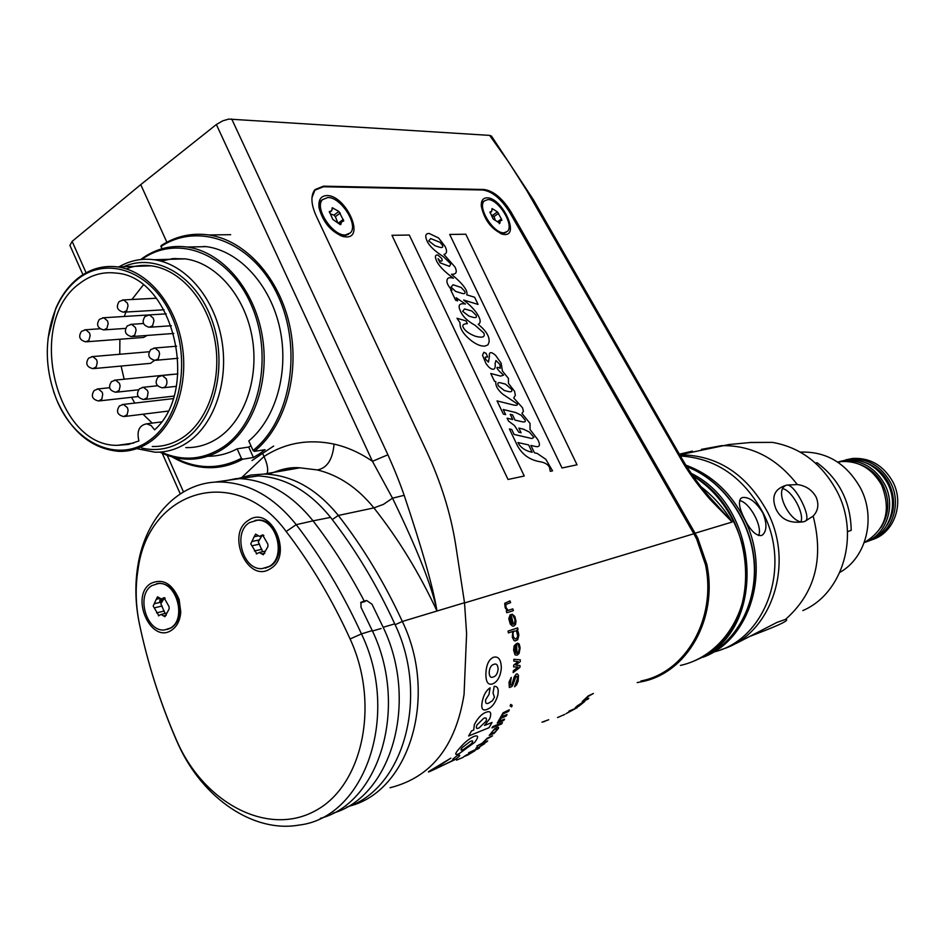 <?xml version="1.0" encoding="UTF-8"?>
<svg xmlns="http://www.w3.org/2000/svg" width="945" height="945" viewBox="0 0 945 945"><rect width="100%" height="100%" fill="white"/><g stroke="black" fill="none" stroke-linecap="round" stroke-linejoin="round"><path stroke-width="1.42" d="M701.107 486.852C713.605 496.468 723.953 508.197 732.162 522.03L695.071 533.216L697.741 538.118L706.801 564.248L705.549 564.909M637.178 682.573L641.773 681.711C687.05 673.1 718.271 618.727 706.801 564.248M695.071 533.216L511.127 212.141C502.575 198.367 493.526 190.819 483.994 189.496L323.462 186.165L314.945 189.614C310.586 195.379 310.964 204.049 316.067 215.649L426.077 450.222C440.89 481.879 450.777 513.513 455.726 545.123L464.515 602.733L466.606 633.634L464.066 694.362C455.773 746.326 431.097 777.451 390.037 787.74M237.88 478.572L250.732 475.087L264.139 474.047C291.934 474.981 316.669 488.789 338.334 515.462C363.01 547.167 384.343 582.498 402.334 621.479C438.551 695.922 409.492 791.319 349.496 806.085M464.515 602.733L436.968 611.025C432.397 587.506 417.584 549.884 392.518 498.192L372.448 461.314L216.358 124.516L222.807 120.818L228.714 119.094L489.628 135.383L508.882 162.41L526.566 190.228L680.79 458.868C687.263 470.622 696.89 484.005 709.671 499.007L732.162 522.03L713.699 501.547C701.993 489.108 691.35 474.697 681.747 458.337L680.79 458.868M216.358 124.516L140.746 184.618L72.127 241.377L69.93 245.393M532.07 199.643L533.37 199.702L491.483 136.092L489.628 135.383M332.262 519.573L338.334 515.462L373.913 507.902C398.294 538.721 419.32 573.095 436.968 611.025C433.436 588.617 422.498 550.037 404.165 495.31C400.018 483.261 394.597 469.759 387.911 454.781L231.679 118.916M404.165 495.31L392.518 498.192L383.446 504.358L373.913 507.902C357.635 487.833 338.794 475.181 317.366 469.937L299.943 467.81C289.052 467.751 278.692 469.901 268.864 474.26M387.911 454.781L372.448 461.314C360.163 452.879 347.37 447.139 334.069 444.103C308.566 438.74 285.213 442.862 264.021 456.494L262.604 453.364L251.996 460.558M174.541 259.166L174.246 258.505M166.863 242.215L140.746 184.618M262.604 453.364L273.684 446.052M204.663 246.409L202.773 246.716M175.782 258.422L174.79 259.166M242.168 477.119L264.021 456.494C267.376 463.995 268.404 469.677 267.116 473.528M183.944 258.906L184.57 258.788M160.792 246.598C199.253 221.095 253.484 242.239 277.948 295.702C302.872 348.823 290.729 420.631 253.071 450.446L254.323 451.379C284.847 426.868 300.12 374.74 289.855 326.391C279.685 278.007 245.452 240.207 208.75 234.951C191.705 232.635 175.841 236.167 161.134 245.57L161.796 248.807M254.323 451.379L265.061 449.69L259.367 453.883L253.437 457.474L242.664 459.223L241.412 458.29L237.148 448.84L248.724 447.044L253.437 457.474M172.025 456.848C183.885 463.865 196.253 467.48 209.128 467.692C220.799 467.799 231.974 464.975 242.664 459.223M171.411 259.249L172.167 258.682M253.071 450.446L248.771 440.961C275.999 418.47 289.3 371.468 279.803 328.163C270.412 284.835 239.569 251.146 206.565 246.645L187.157 247.011M250.968 445.792L248.724 447.044M174.081 457.392C196.714 469.381 219.169 469.677 241.412 458.29M237.148 448.84C227.769 453.813 217.964 456.281 207.746 456.258M159.799 452.112C168.907 456.624 178.262 458.998 187.878 459.223C200.765 459.424 212.885 455.714 224.225 448.107C254.063 428.026 270.435 379.902 261.93 334.081C253.567 288.225 221.614 251.713 187.24 247.035C170.277 244.861 154.732 249.043 140.592 259.568M161.028 452.017C182.479 461.562 203.116 459.955 222.949 447.162C259.91 422.758 273.837 355.202 251.075 304.444C228.844 253.331 177.199 233.51 141.821 259.45M160.945 261.139L172.9 258.611L185.196 258.871C215.838 262.84 244.33 295.206 251.902 335.947C259.591 376.665 245.18 419.592 218.649 437.618C208.42 444.54 197.458 447.871 185.787 447.611M137.072 448.71L154.968 452.194C166.745 452.466 177.79 449.088 188.114 442.047C214.846 423.703 229.316 379.937 221.473 338.393C213.747 296.825 184.913 263.797 154 259.733C141.608 258.15 129.926 260.525 118.975 266.844M141.655 448.036C156.929 451.545 171.317 448.745 184.83 439.638C215.224 419.001 228.088 364.546 212.023 320.331C196.312 275.916 155.842 252.291 123.7 266.703M126.24 268.852C134.308 265.722 142.683 264.718 151.33 265.828C180.365 269.549 207.463 300.498 214.763 339.515C222.193 378.484 208.691 419.639 183.613 436.933C173.868 443.618 163.414 446.808 152.263 446.501M53.499 391.301L56.629 399.747C70.922 431.664 91.641 448.863 118.798 451.344C130.044 451.675 140.581 448.438 150.409 441.622C175.687 424.021 189.224 382.004 181.641 342.184C174.187 302.329 146.758 270.707 117.452 266.892C103.04 265.143 89.881 268.923 77.962 278.232C68.501 285.851 61.047 296.057 55.613 308.861L48.053 338.345M77.537 279.342C68.194 286.855 60.846 296.931 55.483 309.57C44.261 338.676 44.592 368.597 56.487 399.322C73.757 442.992 117.629 463.771 149.05 440.642C180.542 419.131 191.658 359.632 171.458 315.642C151.732 271.31 107.128 255.209 77.537 279.342M138.903 440.961L128.307 444.457L117.334 445.343C54.881 446.489 25.869 321.678 79.439 283.642C90.507 275.03 102.71 271.51 116.07 273.093C172.651 276.412 200.612 389.127 154.614 429.845L151.105 425.557L146.629 423.832C139.175 425.297 136.6 431.003 138.903 440.961M143.262 285.024L131.922 299.482M125.898 312.051L124.338 316.457M119.897 339.243L119.755 354.269M121.102 366.058L124.161 379.228M131.497 397.29L134.804 403.078M142.99 414.205L152.228 423.112M171.695 374.444L173.183 374.374M147.089 335.44L143.616 337.448L86.834 341.759M154.46 360.352L150.574 363.329L94.016 368.562M160.402 314.224L161.394 314.153M680.412 455.998C715.908 458.195 743.42 477.107 762.969 512.733C792.064 567.685 765.131 640.344 713.534 652.05M762.769 512.804C766.974 523.058 766.997 530.369 762.816 534.728L761.339 535.543C755.752 535.886 750.07 530.169 744.282 518.368C739.344 508.54 738.21 501.866 740.88 498.358L742.451 497.519C749.22 496.775 755.988 501.866 762.769 512.804M685.822 465.164C710.983 474.331 730.402 492.085 744.069 518.439C771.451 570.733 750.165 639.942 703.174 657.188M739.592 500.614C749.515 502.031 762.946 526.66 758.611 535.567M286.158 531.468C235.813 462.436 147.881 489.947 138.017 569.729C135.159 587.53 135.655 605.721 139.506 624.291C147.881 663.874 160.107 702.265 176.183 739.451L178.31 744.176C206.081 804.254 268.758 836.715 315.583 810.633C362.809 785.484 380.162 704.001 350.111 638.974C332.097 599.473 310.775 563.633 286.158 531.468L296.246 524.664C273.707 496.621 248.086 482.387 219.394 481.974C178.841 481.808 145.294 517.754 137.828 565.819C134.781 584.801 135.312 604.174 139.423 623.96C147.892 664.051 160.272 702.926 176.561 740.596L178.818 745.593C203.057 798.419 253.626 833.254 299.175 825.056C364.971 817.555 400.692 714.952 361.451 633.894C343.082 593.732 321.347 557.326 296.246 524.664L313.055 520.849C291.686 494.27 267.293 480.202 239.876 478.619L214.361 482.174M171.506 630.256C150.692 644.514 129.524 595.787 150.987 583.36C162.871 578.116 172.25 583.49 179.125 599.484L180.767 612.017C180.105 620.475 177.022 626.559 171.506 630.256M270.341 568.725C294.119 555.436 270.908 504.157 248.57 520.27C225.394 533.748 247.838 584.081 270.341 568.725M320.308 818.37C380.233 802.777 408.712 706.151 372.247 630.575L360.99 607.281L360.99 602.272L364.262 601.103C349.048 572.091 331.978 545.336 313.055 520.849L330.573 517.387C355.296 549.222 376.677 584.719 394.726 623.865C429.821 696.359 403.739 789.418 346.402 807.278M364.262 601.103L366.565 600.477L371.976 604.186L383.162 627.291L394.726 623.865M333.112 813.149C391.75 796.269 418.954 701.355 383.162 627.291M234.431 478.961L258.174 475.914C285.331 477.449 309.452 491.27 330.573 517.387M176.774 596.212L179.089 600.866L179.786 608.899M159.634 602.473L160.154 598.728M360.636 602.721L364.628 601.67M255.032 520.423L258.245 520.045C277.546 518.675 287.41 556.9 270.14 566.209L265.368 568.134M257.406 520.222L249.598 522.561C232.375 532.295 242.711 570.437 262.119 568.618L269.301 566.409C286.583 557.089 276.708 518.852 257.406 520.222L258.245 520.045M264.612 551.266L259.249 552.482L263.301 554.75L267.931 546.564L267.884 544.178L262.58 534.882L259.58 536.394L255.599 534.138L254.146 536.784L258.056 535.933M256.827 553.853L250.779 543.907L254.146 536.784M256.331 553.971L259.249 552.482M261.765 535.921L258.257 541.839L262.615 551.726M156.516 583.738L159.303 583.313C167.867 583.667 174.175 589.196 178.239 599.898L179.739 611.38C179.137 618.987 176.349 624.456 171.388 627.787L167.359 629.441M161.701 599.012L161.111 602.107M178.05 599.354L179.515 605.509M161.063 602.119L161.56 599.035M158.441 583.514L151.956 585.581C135.678 594.748 146.31 632.311 164.56 629.949L170.525 628.012C186.886 619.223 176.62 581.529 158.441 583.514L159.303 583.313M166.072 613.175L160.981 614.463L164.938 616.719L169.131 608.958L169.072 606.678L164.017 597.665L161.441 599.047L157.531 596.803L156.268 599.295L159.74 598.457M158.878 615.703L153.184 606.064L156.268 599.295M158.453 615.809L160.981 614.463M164.087 598.398L160.851 603.772L165.056 613.435M800.32 452.147L800.793 452.1C826.509 451.344 846.401 463.31 860.47 487.998C876.346 517.872 866.4 557.633 839.869 572.375M815.488 463.109L817.035 462.696C839.243 479.292 850.63 501.842 851.209 530.346L847.488 531.657M845.799 459.837L852.733 458.431C870.038 457.593 883.374 465.33 892.753 481.643C904.696 503.626 894.029 533.181 872.2 539.642M837.613 462.046L844.298 460.723C861.71 459.884 875.153 467.704 884.614 484.171C896.569 506.26 886.032 535.933 864.226 542.595M840.058 461.408L847.322 459.896C864.699 459.057 878.106 466.842 887.544 483.261C899.605 505.504 888.702 535.39 866.6 541.698M841.593 461.101L850.335 459.081C867.675 458.242 881.047 466.003 890.45 482.352C902.475 504.524 891.607 534.303 869.554 540.611M837.672 462.093L841.239 461.55C858.71 460.711 872.176 468.555 881.661 485.092C891.525 510.619 885.725 529.767 864.25 542.524M866.258 462.944C876.121 466.641 883.646 473.398 888.855 483.202C895.754 498.086 895.104 512.107 886.93 525.243M880.953 527.546C889.292 514.293 889.989 500.118 883.02 485.021C877.728 475.063 870.085 468.236 860.068 464.527M815.996 496.822C819.185 504.264 818.228 510.69 813.149 516.1L805.719 520.872C811.448 516.726 795.052 484.324 787.114 485.068L797.308 484.561C805.612 485.635 811.838 489.723 815.996 496.822M736.12 643.439L777.014 622.377L785.508 619.4C790.138 619.826 780.972 624.444 757.996 633.245L750.661 636.103M749.574 442.52L772.455 442.378C800.462 447.375 821.949 463.652 836.927 491.223C860.293 535.071 842.975 593.531 802.825 610.588M679.727 454.817C717.172 454.994 746.326 473.858 767.198 511.41C795.489 564.897 770.801 635.784 721.094 649.593M785.697 485.446L784.846 485.99C774.049 492.829 792.146 525.29 803.852 521.687C790.221 523.873 780.901 519.573 775.869 508.812C771.214 496.798 774.487 489.014 785.697 485.446L787.114 485.068M688.255 452.915L692.425 451.131L679.361 454.179M703.588 449.584L701.379 449.383L721.59 445.662C751.464 445.119 776.707 458.077 797.308 484.561M805.234 521.215L803.852 521.687M782.921 488.719C791.886 490.561 804.207 512.804 801.053 521.534M640.958 680.979C685.775 672.497 716.747 618.774 705.525 564.827L696.559 538.804L693.831 533.771L509.863 212.637C501.311 198.863 492.25 191.315 482.706 189.992L323.403 186.767L314.886 190.205L311.968 197.659M346.331 236.947C365.349 237.538 345.173 194.871 326.852 195.568C320.768 195.863 318.181 199.95 319.067 207.841C322.954 222.288 331.057 231.879 343.366 236.604L346.331 236.947M504.854 234.537C519.892 235.104 501.382 197.186 487.006 197.836C482.989 197.966 481.076 200.671 481.265 205.975C484.253 219.961 491.483 229.422 502.929 234.336L504.854 234.537M501.807 220.362L501.405 218.992L497.472 221.732M562.015 467.988L577.029 464.798L465.779 234.218L449.702 234.454L562.015 467.988M549.541 467.444L550.285 471.331L552.553 470.846L545.82 459.305L537.162 453.411L534.409 452.797L530.889 445.449L535.26 446.43C539.725 447.446 540.587 445.213 537.859 439.72L530.015 429.467L530.05 423.443L521.947 413.426L523.412 411.24L522.526 407.779L513.714 397.951L515.332 395.376L514.623 391.372L508.493 383.434L508.422 378.39L502.409 371.007L501.157 363.234L495.558 355.296C490.916 351.351 488.86 351.812 489.38 356.69L488.459 362.112L485.718 359.407L485.151 357.163L487.644 356.986L486.084 353.347L483.828 352.296L482.517 355.344L485.848 363.223C488.423 367.227 490.833 369.235 493.066 369.235C494.849 369.365 495.534 367.44 495.109 363.447L495.96 360.541L499.858 364.392L500.295 368.278C495.901 366.329 495.865 367.593 500.188 372.082L503.614 375.082L500.685 376.11L490.75 373.499L494.471 381.26L495.841 381.615C495.345 385.643 497.672 389.848 502.823 394.219L517.34 403.964C517.895 405.499 516.076 405.7 511.883 404.578L497.046 400.904L503.354 414.087L505.669 414.642L503.212 409.504L515.769 412.563L521.108 415.233L524.959 419.852C526.082 421.919 524.664 422.439 520.707 421.435L515.013 420.076L512.521 414.867L510.229 414.312L512.722 419.533L507.111 418.198L508.457 421.009L514.47 425.569L518.793 432.208L521.073 432.739L518.852 428.097L523.412 429.16L529.389 432.078L533.901 437.322L531.917 438.539L514.115 434.452L511.741 429.491L509.426 428.959L515.852 442.414C520.411 453.009 528.113 459.388 538.981 461.55C544.509 462.318 548.029 464.279 549.541 467.444M504.323 390.509L498.358 385.82C497.224 383.174 497.944 382.17 500.519 382.831L505.457 384.107L511.505 389.198C512.556 391.584 511.28 392.305 507.689 391.372L504.323 390.509M532.153 452.301C525.29 450.812 520.553 447.552 517.907 442.532L528.621 444.93L532.153 452.301M456.99 318.264L460.038 322.777C459.66 328.175 463.085 333.868 470.303 339.869C475.831 344.311 480.686 346.378 484.856 346.094L487.927 344.901L489.037 342.102C489.805 336.751 486.202 330.821 478.205 324.3C480.568 323.178 480.781 320.65 478.832 316.729C476.315 311.543 471.26 305.979 463.664 300.037L478.064 304.42L474.626 297.25L466.724 294.816C468.212 290.883 463.144 284.043 451.497 274.274C456.27 274.487 457.427 272.054 454.97 266.998L443.973 254.441C446.973 253.65 447.339 250.945 445.048 246.338L438.586 237.975L429.089 233.439C425.498 233.474 424.837 236.026 427.093 241.081C429.302 245.936 434.724 251.11 443.359 256.638L450.753 263.856L449.501 266.36L440.051 262.816L438.031 258.599L439.496 260.347C441.811 261.871 442.567 261.245 441.764 258.481L437.807 255.008C435.09 254.713 434.712 256.757 436.673 261.127C439.106 266.171 444.682 271.865 453.387 278.208C449.442 277.074 447.316 277.783 446.997 280.346C446.465 282.626 448.119 285.933 451.934 290.269L450.682 289.879L455.655 300.274L457.64 300.864L456.151 297.758L465.389 304.018C459.305 302.943 457.652 305.27 460.416 311.011C462.648 316.433 467.527 321.182 475.063 325.257L483.816 333.03C485.411 337.117 482.564 338.168 475.3 336.207C469.169 333.868 465.129 330.927 463.192 327.372C462.093 325.009 463.487 323.769 467.35 323.651L466.027 320.898L456.99 318.264M468.933 316.091L462.648 311.33L464.574 308.944L471.909 311.035L476.209 315.37C477.06 317.567 475.76 318.134 472.335 317.107L468.933 316.091M464.668 291.308C465.649 293.541 464.621 294.178 461.585 293.233L455.679 291.414L451.084 287.174L453.045 284.752L461.172 287.481L464.668 291.308M434.983 245.724L428.735 240.869L430.684 238.577L440.063 242.333L442.508 245.369C443.37 247.578 442.012 248.074 438.433 246.869L434.983 245.724M409.291 235.045L391.951 235.293L508.02 479.469L524.251 476.02L409.291 235.045M508.115 610.387L512.816 608.899L513.371 610.659L506.827 612.75L506.26 610.978L507.288 610.647L505.197 607.812L504.713 603.3L509.981 600.89L510.631 602.615L505.847 604.493L506.024 607.552L508.115 610.387M432.964 770.08C426.632 773.034 426.868 772.526 433.649 768.58L450.859 758.15L437.393 766.997C433.873 769.23 434.216 769.395 438.421 767.505L451.367 761.127C454.132 759.284 454.616 758.622 452.809 759.13L457.51 755.374C461.184 754.5 460.309 755.929 454.888 759.662L432.964 770.08M459.14 753.661C454.592 755.622 454.569 754.015 459.069 748.842C463.971 742.959 468.897 738.825 473.847 736.427C478.572 734.867 478.843 736.864 474.662 742.392L459.14 753.661M463.357 749.539L471.401 743.739C473.445 740.986 473.067 740.207 470.279 741.412L462.377 747.471C460.262 750.129 460.581 750.814 463.357 749.539M489.037 727.697L468.625 736.001L471.543 730.91L473.705 730.036L474.343 724.661C477.686 718.165 481.501 714.066 485.754 712.376C490.455 710.486 491.802 712.554 489.793 718.578L484.549 725.476L492.061 722.452L489.037 727.697M483.651 718.342L476.93 725.004C475.689 728.276 476.469 729.209 479.292 727.78L485.978 721.248C486.982 718.2 486.202 717.231 483.651 718.342M488.648 703.127L492.487 700.67L494.448 697.174L493.042 693.004L494.188 686.342C497.791 686.176 498.972 689.212 497.731 695.461C495.499 702.82 492.038 707.415 487.348 709.246C482.434 711.42 480.769 708.667 482.363 700.989C483.793 694.61 486.38 690.228 490.112 687.83L488.967 694.516L485.647 699.725C485.222 703.139 486.214 704.273 488.648 703.127M492.64 683.896C487.998 685.349 485.742 681.9 485.884 673.537C486.285 664.807 488.813 659.386 493.491 657.271C498.452 656.007 501.063 659.551 501.346 667.926C500.519 676.431 497.613 681.758 492.64 683.896M493.325 676.951C495.983 676.207 497.578 673.584 498.121 669.095C497.861 664.819 496.397 663.26 493.727 664.406C491.116 665.138 489.593 667.784 489.167 672.344C489.321 676.608 490.703 678.156 493.325 676.951M456.529 760.134L463.168 757.335M461.821 757.914L456.837 760.016M467.917 754.96L463.771 756.709L466.074 755.209L474.91 750.743L467.917 754.96M477.331 747.07L477.473 748.038L484.82 743.538L477.39 748.322L479.505 747.849L478.312 748.712L468.602 752.799L476.008 749.314L475.949 748.227L477.331 747.07M482.978 742.864L487.691 740.892L486.592 741.931L476.918 745.971L482.151 743.207L487.218 738.21L492.546 735.86L486.391 739.262L482.978 742.864M498.547 728.217L494.129 733.403L489.215 735.423L494.731 728.689L497.342 727.248L498.417 727.178L498.547 728.217M495.097 732.032L497.365 729.067L495.629 728.878L492.865 730.91L490.62 734.206L495.097 732.032M492.829 726.551L502.457 722.641L501.594 723.976L491.967 727.898L492.829 726.551M499.492 721.13L504.583 719.074L503.779 720.456L497.247 723.102L503.13 712.766L509.308 709.801L508.623 711.301L502.846 714.089L502.161 716.487L507.052 714.526L506.296 715.967L500.85 718.377L499.492 721.13M510.737 704.403L512.225 705.372L511.588 706.907L510.123 705.95L510.737 704.403M511.245 677.376L510.182 685.302L511.812 684.688L514.222 676.927L516.112 674.21L517.128 673.832L518.486 675.332L518.155 681.002L516.691 684.735L514.576 686.779L517.411 678.699L517.175 676.49L516.053 676.242L512.899 684.912L511.812 686.59L509.355 687.523L509.001 682.195L511.245 677.376M513.159 672.592L513.324 670.82L517.966 667.028L513.607 666.875L513.702 665.079L518.238 661.654L513.82 661.11L513.844 659.291L520.305 659.834L520.246 661.642L515.698 665.056L520.045 665.575L519.915 667.359L513.159 672.592M519.1 653.408L517.092 655.216L515.037 654.85L513.607 650.184L514.151 645.872L516.466 643.557L517.045 653.397L518.451 652.168L519.325 648.542L517.683 643.132L519.23 644.088L520.116 647.892L519.1 653.408M514.954 652.298L516.23 653.326L515.805 645.659L514.517 647.986L514.954 652.298M508.056 631.083L517.659 627.87L517.99 629.677L516.773 630.091L518.096 631.567L518.864 635.134L517.754 639.706L515.356 640.911L514.045 640.604L512.344 637.355L512.698 631.461L508.386 632.914L508.056 631.083M516.502 630.953L513.726 631.118L513.017 633.292L513.371 637.013L515.344 639.009L516.561 638.596L517.742 636.28L516.502 630.953M515.627 624.291L513.832 626.051L512.521 626.098L510.324 624.102L508.776 618.762L510.135 614.805L510.961 614.545L513.442 624.243L514.706 623.05L514.942 619.471L512.178 614.144L514.812 616.412L515.994 621.066L515.627 624.291M510.985 623.109L512.544 624.149L510.643 616.589L509.698 618.857L510.985 623.109M584.837 699.914L588.829 698.249L587.79 699.241L582.226 701.556L588.345 695.839L593.413 693.465L588.085 696.477L584.837 699.914M578.694 706.34L575.198 707.805L577.289 705.856L583.337 701.934L579.072 705.891L584.861 701.403L578.694 706.34M576.781 706.636L581.565 703.163L576.781 706.636M568.973 711.124L577.218 707.663L566.079 713.676L571.501 710.345L568.973 711.124M574.182 709.317L567.154 713.002L574.182 709.317M548.726 719.736L541.969 722.169M543.316 721.909L545.076 721.271M562.901 715.306L563.858 714.904M558.223 717.279L564.803 714.373M557.538 717.515L558.672 717.09M322.682 199.466L320.934 200.86L318.985 207.238M340.129 235.506L343.85 236.096L348.646 234.218M322.469 199.702L327.773 197.529C340.791 196.843 358.793 224.969 350.406 232.86L345.397 234.962C332.605 236.132 314.059 207.664 322.469 199.702L320.934 200.86M338.971 223.363L343.767 220.894L338.901 211.444L332.238 207.723L331.695 210.865L329.321 211.515L332.829 219.441L339.704 224.237L340.991 224.225L340.283 224.745M341.452 221.543L340.991 224.225M337.471 222.04L335.369 216.653L333.987 215.082L330.75 214.066M484.218 201.001L482.777 202.029L481.253 205.797M500.472 233.533L502.539 233.793L505.965 232.399M484.23 201.001L487.856 199.584C498.405 198.934 514.576 225.217 507.418 231.395L504.004 232.789C493.609 233.828 477.048 207.215 484.23 201.001L482.777 202.029M501.405 218.992L497.46 211.916L492.971 209.069L492.014 208.597L491.636 211.55L489.947 211.963L493.16 219.016L499.881 223.256L499.279 223.681M501.842 220.339L500.188 220.74L499.881 223.256M495.404 220.48L494.022 216.547L491.802 215.094M680.435 665.422C715.554 657.779 743.053 623.688 746.007 582.025C749.019 540.386 726.823 496.456 693.028 476.056M436.968 611.025L402.334 621.479L395.116 624.716M511.127 212.141L510.016 212.909M697.741 538.118L696.548 538.768M323.462 186.165L322.67 186.767M483.994 189.496L483.249 190.016M72.127 241.377L86.101 272.81M167.206 455.301L183.46 491.872M334.069 444.103C332.664 459.506 327.088 468.118 317.366 469.937M156.35 298.218L123.641 299.919L119.188 301.526C115.798 306.853 117.204 310.409 123.405 312.193L126.724 310.669L128.047 305.731L127.374 303.085L123.641 299.919L122.472 299.99M173.065 398.636L123.417 404.401L119.436 405.948C115.881 411.453 117.345 414.997 123.819 416.58L127.126 414.69L128.107 410.343L127.445 407.708L123.417 404.401L122.224 404.555M177.884 373.901L162.221 375.484L158.099 377.031C154.496 382.548 155.925 386.162 162.398 387.852L164.749 387.166C167.005 385.099 167.501 382.312 166.249 378.791L162.221 375.484L160.945 375.614M176.644 346.201L154.992 348.008L150.739 349.579C147.196 355.036 148.625 358.639 155.004 360.376L158.252 358.887L159.599 353.938L158.925 351.28L154.992 348.008L153.74 348.114M172.793 374.326L115.538 380.091L111.451 381.662C107.954 387.107 109.407 390.639 115.798 392.258L119.164 390.356L120.133 385.985L119.472 383.363L115.538 380.091L114.369 380.221M100.075 328.765L85.782 329.746L81.471 331.364C78.14 336.668 79.569 340.165 85.771 341.842L88.889 340.365L90.165 335.522L89.503 332.923L85.782 329.746L84.672 329.829M149.133 351.764L92.787 356.56L88.594 358.155C85.204 363.53 86.645 367.026 92.929 368.656L96.319 366.731L97.252 362.384L96.603 359.773L92.787 356.56L91.653 356.667M148.223 314.98L103.773 317.744L99.414 319.351C96.047 324.678 97.465 328.198 103.678 329.923L106.879 328.423L108.167 323.533L107.506 320.91L103.773 317.744L102.627 317.815M143.498 323.509L131.603 324.312L127.256 325.907C123.807 331.293 125.224 334.849 131.509 336.609L134.757 335.097L136.092 330.183L135.418 327.525L131.603 324.312L130.398 324.407M157.543 385.761L143.475 387.273L139.423 388.82C135.844 394.325 137.285 397.904 143.758 399.546L147.184 397.632L148.093 392.541L147.503 390.58L143.475 387.273L142.246 387.415M109.585 387.722L98.233 388.915L94.193 390.474C90.732 395.92 92.185 399.416 98.563 400.999L101.859 399.109L102.721 394.1L102.154 392.175L98.233 388.915L97.099 389.045M166.225 313.858L149.428 314.898L145.022 316.492C141.549 321.891 142.955 325.482 149.239 327.277L152.582 325.753L153.929 320.792L153.255 318.122L149.428 314.898L148.188 314.992M694.776 660.744L700.481 658.145C766.738 629.571 761.115 507.158 691.149 473.351M686.779 466.688C721.661 480.048 749.503 517.884 753.815 559.015C758.173 600.158 738.553 639.588 706.931 655.417M176.183 739.451L176.561 740.596M350.111 638.974L361.451 633.894L372.247 630.575M366.565 600.477L364.439 601.729M372.436 631.012L381.118 628.508M261.505 535.425L263.253 535.047M261.848 553.947L264.765 553.286M254.406 550.97L261.919 549.281M252.079 545.773L259.591 544.119M251.996 541.485L259.509 539.855M163.107 598.15L164.631 597.783M163.532 615.916L166.249 615.23M156.598 612.903L164.288 610.978M154.401 607.871L162.103 605.981M154.295 603.772L161.997 601.894M785.508 619.4C814.921 593.33 824.134 558.897 813.149 516.1M693.831 533.771L464.55 602.945M333.455 208.219L332.25 209.117M338.901 211.444L333.987 215.082M340.283 213.015L335.369 216.653M343.307 219.417L338.534 222.925M492.971 209.069L492.061 209.707M497.46 211.916L492.841 215.153M498.641 213.322L494.022 216.547M706.931 654.058C764.493 619.684 756.177 510.182 692.874 475.831M712.636 500.389L713.699 501.547M533.37 199.702L681.747 458.337M273.837 472.358C283.11 468.59 291.816 467.066 299.943 467.81L264.139 474.047M69.883 245.287L82.936 274.688M162.233 453.269L180.259 493.857M208.75 234.951L230.674 234.679M187.24 247.035L206.565 246.645M154 259.733L185.196 258.871M117.452 266.892L151.33 265.828M55.483 309.57L55.613 308.861M117.334 445.343L133.588 443.063M161.382 421.919L146.629 423.832M164.052 309.783L124.539 312.133M167.95 411.122L124.964 416.438M176.231 386.351L163.615 387.722M177.991 358.285L156.208 360.269M138.502 389.801L116.92 392.14M125.579 328.399L104.765 329.84M173.809 333.443L132.654 336.526M173.856 396.097L144.939 399.416M138.171 396.546L99.662 400.869M171.34 325.741L150.42 327.194M762.816 534.728L761.221 535.579M686.708 466.57C721.767 479.836 749.68 517.612 754.039 558.719C758.445 599.827 738.836 639.352 707.061 655.346M138.017 569.729L137.828 565.819M178.31 744.176L178.818 745.593M258.174 475.914L239.876 478.619M219.394 481.974L236.392 478.572M179.089 600.866L179.125 599.484M179.94 607.375L180.767 612.017M263.82 535.484L260.501 536.193M165.151 598.15L162.209 598.858M844.298 460.723L847.322 459.896M850.335 459.081L852.733 458.431M838.12 462.388L841.239 461.55M772.455 442.378L751.086 442.449L729.044 444.516L679.703 454.781M805.719 520.872L804.408 521.569M314.023 190.866L314.886 190.205M341.157 235.789L343.366 236.604M500.803 233.604L502.929 234.336M329.439 212.542L331.128 211.29M498.015 222.264L500.188 220.74M489.982 212.708L491.235 211.834"/></g></svg>
